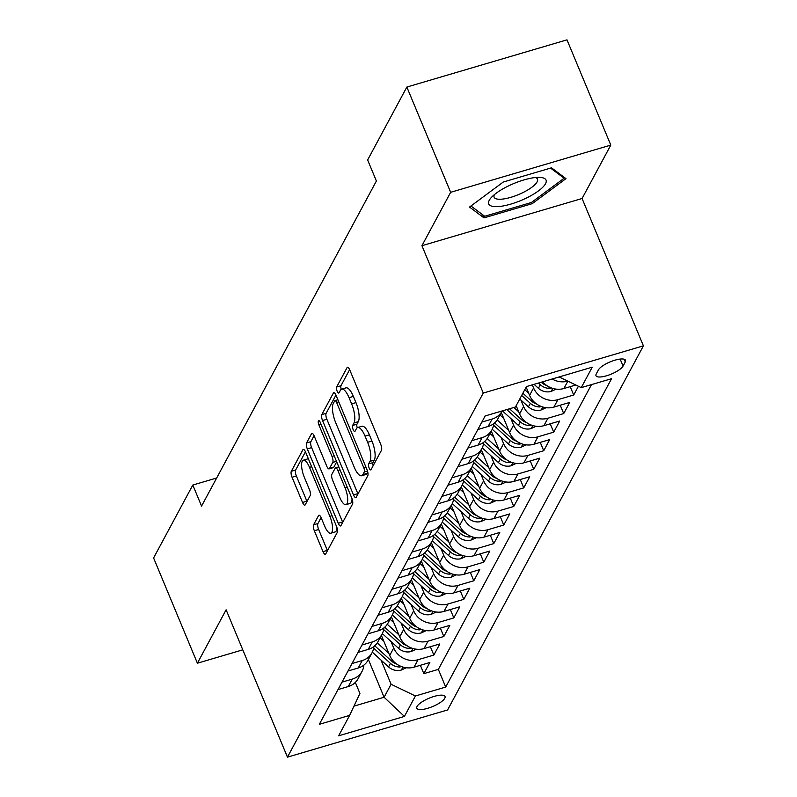 <?xml version="1.0" encoding="UTF-8"?>
<svg xmlns="http://www.w3.org/2000/svg" width="797" height="797" viewBox="0 0 797 797"><rect width="100%" height="100%" fill="white"/><g stroke="black" fill="none" stroke-linecap="round" stroke-linejoin="round"><path stroke-width="1.2" d="M369.15 468.038A3.278 1.076 -106.4 0 0 370.764 469.911A3.278 1.076 -106.4 0 0 371.043 469.652L381.464 450.285A4.682 1.534 -106.4 0 0 380.727 444.327L349.763 369.947A4.682 1.534 -106.4 0 0 347.452 367.268A4.682 1.534 -106.4 0 0 347.064 367.636L336.643 387.013A3.278 1.076 -106.4 0 0 337.161 391.178A3.278 1.076 -106.4 0 0 338.775 393.051A3.278 1.076 -106.4 0 0 339.054 392.791L340.399 390.291A15.004 4.912 -106.4 0 1 341.664 389.125A15.004 4.912 -106.4 0 1 349.036 397.673L351.616 403.87A15.004 4.912 -106.4 0 1 353.988 422.928L352.643 425.439A3.278 1.076 -106.4 0 0 353.151 429.613A3.278 1.076 -106.4 0 0 354.765 431.476A3.278 1.076 -106.4 0 0 355.044 431.227L356.398 428.716A15.004 4.912 -106.4 0 1 357.654 427.551A15.004 4.912 -106.4 0 1 365.036 436.108L367.616 442.305A15.004 4.912 -106.4 0 1 369.987 461.363L368.632 463.874A3.278 1.076 -106.4 0 0 369.15 468.038M444.776 698.272A15.282 4.533 157.4 0 0 445.025 696.488A15.282 4.533 157.4 0 0 431.655 697.216A15.282 4.533 157.4 0 0 417.07 706.441A15.282 4.533 157.4 0 0 416.811 708.234A15.282 4.533 157.4 0 0 430.181 707.497A15.282 4.533 157.4 0 0 444.776 698.272M313.59 524.805A4.682 1.534 -106.4 0 0 314.327 530.762L323.014 551.634A4.682 1.534 -106.4 0 0 325.315 554.304A4.682 1.534 -106.4 0 0 325.714 553.945L337.28 532.426A4.682 1.534 -106.4 0 0 336.543 526.468L305.58 452.088A4.682 1.534 -106.4 0 0 303.278 449.418A4.682 1.534 -106.4 0 0 302.88 449.777L291.313 471.296A4.682 1.534 -106.4 0 0 292.051 477.254L302.541 502.459A4.682 1.534 -106.4 0 0 304.852 505.129A4.682 1.534 -106.4 0 0 305.241 504.77L310.192 495.555A4.682 1.534 -106.4 0 0 309.455 489.607L304.255 477.104A12.543 4.105 -106.4 0 1 303.328 460.198A12.543 4.105 -106.4 0 1 309.505 467.351L329.888 516.317A12.543 4.105 -106.4 0 1 330.805 533.223A12.543 4.105 -106.4 0 1 324.638 526.07L321.241 517.911A4.682 1.534 -106.4 0 0 318.93 515.241A4.682 1.534 -106.4 0 0 318.541 515.599L313.59 524.805L317.913 523.529A4.682 1.534 -106.4 0 0 318.651 529.487L327.338 550.358A4.682 1.534 -106.4 0 0 327.477 550.667M226.119 609.805L197.397 663.214L153.592 557.96L192.804 485.044L201.561 506.095L376.393 181.019L367.636 159.968L406.849 87.052L450.654 192.306L421.932 245.705L483.271 393.06L287.458 757.15L226.119 609.805M353.509 494.927A4.682 1.534 -106.4 0 0 355.821 497.597A4.682 1.534 -106.4 0 0 356.209 497.238L367.786 475.719A4.682 1.534 -106.4 0 0 367.038 469.762L336.085 395.382A4.682 1.534 -106.4 0 0 333.774 392.712A4.682 1.534 -106.4 0 0 333.375 393.07L321.809 414.589A4.682 1.534 -106.4 0 0 322.546 420.547L353.509 494.927L357.843 493.652A4.682 1.534 -106.4 0 0 357.973 493.961M352.533 504.073L340.967 525.592A4.682 1.534 -106.4 0 1 340.568 525.95A4.682 1.534 -106.4 0 1 338.267 523.28L307.303 448.9A4.682 1.534 -106.4 0 1 306.556 442.943L311.507 433.737A4.682 1.534 -106.4 0 1 311.906 433.369A4.682 1.534 -106.4 0 1 314.217 436.039L326.77 466.205A4.682 1.534 -106.4 0 0 329.071 468.885A4.682 1.534 -106.4 0 0 329.47 468.516L332.757 462.409A4.682 1.534 -106.4 0 0 332.02 456.452L318.939 425.05A3.278 1.076 -106.4 0 1 318.7 420.627A3.278 1.076 -106.4 0 1 320.314 422.5L351.796 498.115A4.682 1.534 -106.4 0 1 352.533 504.073M420.368 665.296L423.845 673.654L429.842 662.506L414.041 667.159L418.036 659.727A19.098 17.136 -151.7 0 1 393.718 647.991L391.008 641.495M430.36 646.716L433.837 655.074L439.834 643.926L424.034 648.589L428.029 641.157A19.098 17.136 -151.7 0 1 403.71 629.421L401.001 622.915M440.352 628.146L443.829 636.494L449.817 625.356L434.026 630.009L438.021 622.577A19.098 17.136 -151.7 0 1 413.693 610.841L410.993 604.335M450.335 609.566L453.812 617.924L459.809 606.776L444.009 611.429L448.014 603.996A19.098 17.136 -151.7 0 1 423.685 592.261L420.985 585.765M460.327 590.995L463.804 599.344L469.802 588.196L454.001 592.858L457.996 585.426A19.098 17.136 -151.7 0 1 433.678 573.691L430.968 567.185M470.32 572.415L473.797 580.764L479.794 569.626L463.993 574.278L467.988 566.846A19.098 17.136 -151.7 0 1 443.67 555.111L440.96 548.615M480.312 553.835L483.789 562.194L489.786 551.046L473.986 555.698L477.981 548.276A19.098 17.136 -151.7 0 1 453.662 536.54L450.953 530.035M490.304 535.265L493.781 543.614L499.769 532.466L483.978 537.128L487.973 529.696A19.098 17.136 -151.7 0 1 463.645 517.96L460.945 511.455M500.287 516.685L503.764 525.044L509.761 513.896L493.961 518.548L497.966 511.116A19.098 17.136 -151.7 0 1 473.637 499.38L470.937 492.885M510.279 498.105L513.756 506.464L519.754 495.316L503.953 499.978L507.948 492.546A19.098 17.136 -151.7 0 1 483.63 480.81L480.92 474.305M520.272 479.535L523.749 487.884L529.746 476.745L513.945 481.398L517.94 473.966A19.098 17.136 -151.7 0 1 493.622 462.23L490.912 455.735M530.264 460.955L533.741 469.313L539.738 458.165L523.938 462.818L527.933 455.396A19.098 17.136 -151.7 0 1 503.614 443.66L500.905 437.154M540.256 442.385L543.733 450.733L549.721 439.585L533.93 444.248L537.925 436.816A19.098 17.136 -151.7 0 1 513.597 425.08L510.897 418.574M550.239 423.805L553.716 432.163L559.713 421.015L543.913 425.668L547.908 418.236A19.098 17.136 -151.7 0 1 523.589 406.5L520.879 400.004M560.231 405.225L563.708 413.583L569.706 402.435L553.905 407.098L557.9 399.666A19.098 17.136 -151.7 0 1 533.582 387.93L532.306 384.851M570.224 386.655L573.701 395.003L578.413 386.256M414.041 667.159A19.098 17.136 28.3 0 1 389.723 655.423L381.384 635.398M424.034 648.589A19.098 17.136 28.3 0 1 399.705 636.843L391.377 616.828M434.026 630.009A19.098 17.136 28.3 0 1 409.698 618.273L401.369 598.248M444.009 611.429A19.098 17.136 28.3 0 1 419.69 599.693L411.352 579.668M454.001 592.858A19.098 17.136 28.3 0 1 429.683 581.123L421.344 561.098M463.993 574.278A19.098 17.136 28.3 0 1 439.675 562.543L431.336 542.518M473.986 555.698A19.098 17.136 28.3 0 1 449.657 543.962L441.329 523.948M483.978 537.128A19.098 17.136 28.3 0 1 459.65 525.392L451.321 505.368M493.961 518.548A19.098 17.136 28.3 0 1 469.642 506.812L461.304 486.788M503.953 499.978A19.098 17.136 28.3 0 1 479.635 488.242L471.296 468.218M513.945 481.398A19.098 17.136 28.3 0 1 489.627 469.662L481.288 449.638M523.938 462.818A19.098 17.136 28.3 0 1 499.609 451.082L491.281 431.067M533.93 444.248A19.098 17.136 28.3 0 1 509.602 432.512L501.273 412.487M543.913 425.668A19.098 17.136 28.3 0 1 519.594 413.932L516.167 405.703M553.905 407.098A19.098 17.136 28.3 0 1 529.587 395.362L526.159 387.123M598.427 369.898L596.236 373.982A14.804 4.393 157.4 0 0 595.987 375.716A14.804 4.393 157.4 0 0 608.928 375.008A14.804 4.393 157.4 0 0 623.065 366.072L625.266 361.987A14.804 4.393 157.4 0 0 625.515 360.254A14.804 4.393 157.4 0 0 612.564 360.961A14.804 4.393 157.4 0 0 598.427 369.898M483.271 393.06L643.408 345.848L447.595 709.948L287.458 757.15M423.845 673.654L438.35 669.38L445.702 687.054L611.548 378.695L581.252 387.621L559.125 376.951M445.702 687.054L415.406 695.99L404.418 716.423L338.635 735.81L349.624 715.377L319.328 724.314L485.164 415.944L515.46 407.018L526.448 386.585L592.241 367.188L581.252 387.621M338.008 689.574L348.259 686.556A19.098 17.136 28.3 0 0 358.062 678.755L362.067 671.333A19.098 17.136 -151.7 0 1 352.254 679.124L342.003 682.142M347.99 670.994L358.242 667.976A19.098 17.136 28.3 0 0 368.055 660.185L372.05 652.753A19.098 17.136 -151.7 0 1 362.237 660.544L351.995 663.562M357.983 652.424L368.234 649.396A19.098 17.136 28.3 0 0 378.047 641.605L382.042 634.173A19.098 17.136 -151.7 0 1 372.229 641.974L361.977 644.992M367.975 633.844L378.226 630.826A19.098 17.136 28.3 0 0 388.039 623.035L392.034 615.603A19.098 17.136 -151.7 0 1 382.221 623.393L371.97 626.412M377.967 615.264L388.219 612.245A19.098 17.136 28.3 0 0 398.032 604.455L402.027 597.023A19.098 17.136 -151.7 0 1 392.214 604.813L381.962 607.842M387.96 596.694L398.201 593.675A19.098 17.136 28.3 0 0 408.014 585.875L412.019 578.453A19.098 17.136 -151.7 0 1 402.206 586.243L391.955 589.262M397.942 578.114L408.194 575.095A19.098 17.136 28.3 0 0 418.007 567.305L422.002 559.873A19.098 17.136 -151.7 0 1 412.188 567.663L401.947 570.682M407.934 559.544L418.186 556.515A19.098 17.136 28.3 0 0 427.999 548.725L431.994 541.293A19.098 17.136 -151.7 0 1 422.181 549.093L411.929 552.112M417.927 540.964L428.178 537.945A19.098 17.136 28.3 0 0 437.991 530.154L441.986 522.722A19.098 17.136 -151.7 0 1 432.173 530.513L421.922 533.532M427.919 522.384L438.171 519.365A19.098 17.136 28.3 0 0 447.984 511.574L451.979 504.142A19.098 17.136 -151.7 0 1 442.166 511.933L431.914 514.962M437.912 503.814L448.153 500.795A19.098 17.136 28.3 0 0 457.966 492.994L461.961 485.562A19.098 17.136 -151.7 0 1 452.158 493.363L441.907 496.382M447.894 485.234L458.145 482.215A19.098 17.136 28.3 0 0 467.959 474.424L471.954 466.992A19.098 17.136 -151.7 0 1 462.14 474.783L451.899 477.802M457.886 466.663L468.138 463.635A19.098 17.136 28.3 0 0 477.951 455.844L481.946 448.412A19.098 17.136 -151.7 0 1 472.133 456.203L461.881 459.231M467.879 448.083L478.13 445.065A19.098 17.136 28.3 0 0 487.943 437.274L491.938 429.842A19.098 17.136 -151.7 0 1 482.125 437.633L471.874 440.651M477.871 429.503L488.123 426.485A19.098 17.136 28.3 0 0 497.936 418.694L501.931 411.262A19.098 17.136 -151.7 0 1 492.118 419.053L481.866 422.081M575.823 385.001L563.897 388.518A19.098 17.136 -151.7 0 1 542.647 381.803M567.773 381.125A19.098 17.136 -151.7 0 1 552.162 379.003M573.701 395.003L557.9 399.666M563.708 413.583L547.908 418.236M553.716 432.163L537.925 436.816M543.733 450.733L527.933 455.396M533.741 469.313L517.94 473.966M523.749 487.884L507.948 492.546M513.756 506.464L497.966 511.116M503.764 525.044L487.973 529.696M493.781 543.614L477.981 548.276M483.789 562.194L467.988 566.846M473.797 580.764L457.996 585.426M463.804 599.344L448.014 603.996M453.812 617.924L438.021 622.577M443.829 636.494L428.029 641.157M433.837 655.074L418.036 659.727M438.35 669.38L591.494 384.602M368.393 659.547L384.094 697.255L391.088 684.254L381.016 660.065M421.932 245.705L582.079 198.503L610.801 145.094L450.654 192.306M610.801 145.094L566.986 39.85L406.849 87.052M197.397 663.214L242.786 649.834M582.079 198.503L643.408 345.848M216.664 478.011L192.804 485.044M353.958 706.132L384.094 697.255L404.418 716.423M355.332 682.411L359.925 693.44L349.624 715.377M493.742 423.625A19.098 17.136 -151.7 0 1 491.938 429.842M483.759 442.205A19.098 17.136 -151.7 0 1 481.946 448.412M473.767 460.776A19.098 17.136 -151.7 0 1 471.954 466.992M463.774 479.356A19.098 17.136 -151.7 0 1 461.961 485.562M453.782 497.936A19.098 17.136 -151.7 0 1 451.979 504.142M443.79 516.506A19.098 17.136 -151.7 0 1 441.986 522.722M433.807 535.086A19.098 17.136 -151.7 0 1 431.994 541.293M423.815 553.656A19.098 17.136 -151.7 0 1 422.002 559.873M413.822 572.236A19.098 17.136 -151.7 0 1 412.019 578.453M403.83 590.816A19.098 17.136 -151.7 0 1 402.027 597.023M393.838 609.386A19.098 17.136 -151.7 0 1 392.034 615.603M383.855 627.966A19.098 17.136 -151.7 0 1 382.042 634.173M373.863 646.536A19.098 17.136 -151.7 0 1 372.05 652.753M363.87 665.116A19.098 17.136 -151.7 0 1 362.067 671.333M391.088 684.254L415.406 695.99M469.513 207.061L483.988 217.88L532.217 203.663L565.97 178.638L551.494 167.818L503.266 182.035L469.513 207.061M531.649 202.318L532.217 203.663M482.693 214.772L483.988 217.88M373.135 465.777A3.278 1.076 -106.4 0 1 372.966 462.599L374.311 460.088A15.004 4.912 -106.4 0 0 371.95 441.03L367.616 442.305M357.654 427.551L361.987 426.275A15.004 4.912 -106.4 0 1 369.37 434.833L371.95 441.03M341.664 389.125L345.988 387.85A15.004 4.912 -106.4 0 1 353.37 396.398L355.95 402.595A15.004 4.912 -106.4 0 1 358.311 421.653L356.966 424.163A3.278 1.076 -106.4 0 0 357.255 427.73M349.624 369.639L340.967 385.738A3.278 1.076 -106.4 0 0 341.265 389.305M335.945 395.073L326.132 413.314A4.682 1.534 -106.4 0 0 326.88 419.272L357.843 493.652M364.299 471.944A3.278 1.076 -106.4 0 0 363.781 467.769L336.603 402.475A3.278 1.076 -106.4 0 0 334.989 400.612A3.278 1.076 -106.4 0 0 334.71 400.861L333.285 403.511A15.004 4.912 -106.4 0 0 335.657 422.569L354.227 467.191A15.004 4.912 -106.4 0 0 361.609 475.749A15.004 4.912 -106.4 0 0 362.874 474.584L364.299 471.944L367.487 470.997M361.609 475.749L365.943 474.474A15.004 4.912 -106.4 0 0 367.198 473.308L362.874 474.584M367.796 472.203L367.198 473.308M314.078 435.73L310.89 441.668A4.682 1.534 -106.4 0 0 311.627 447.625L342.59 522.005A4.682 1.534 -106.4 0 0 342.72 522.314M329.071 468.885L333.405 467.61A4.682 1.534 -106.4 0 0 333.804 467.241L336.703 461.852M339.801 497.507A12.543 4.105 -106.4 0 0 345.968 504.66A12.543 4.105 -106.4 0 0 345.051 487.754L337.868 470.499A4.682 1.534 -106.4 0 0 335.557 467.829A4.682 1.534 -106.4 0 0 335.168 468.198L331.881 474.305A4.682 1.534 -106.4 0 0 332.618 480.262L339.801 497.507M345.968 504.66L350.291 503.385A12.543 4.105 -106.4 0 0 352.045 498.773M321.101 517.602L317.913 523.529M330.805 533.223L335.138 531.948A12.543 4.105 -106.4 0 0 336.882 527.375M308.419 458.913A12.543 4.105 -106.4 0 0 307.662 458.923L303.328 460.198M305.45 451.779L295.637 470.021A4.682 1.534 -106.4 0 0 296.374 475.978L306.875 501.183A4.682 1.534 -106.4 0 0 307.004 501.492M545.517 183.718A31.043 9.205 157.4 0 0 539.639 177.382A31.043 9.205 157.4 0 0 491.331 197.487A31.043 9.205 157.4 0 0 489.258 200.296A31.043 9.205 157.4 0 0 510.897 204.082A31.043 9.205 157.4 0 0 545.517 183.718M494.409 194.607A23.502 6.974 157.4 0 0 494.1 197.198A23.502 6.974 157.4 0 0 514.653 196.082A23.502 6.974 157.4 0 0 537.088 181.895A23.502 6.974 157.4 0 0 537.487 179.136A23.502 6.974 157.4 0 0 535.425 177.532M550.548 168.097L564.117 178.229L531.41 202.488L484.686 216.266L470.947 205.995M563.519 176.804L564.117 178.229M556.127 389.125L551.006 391.457A12.652 11.357 -151.7 0 1 538.413 388.278L534.08 384.333M546.702 385.499A12.652 11.357 -151.7 0 1 541.512 382.52L541.203 382.231M538.443 383.048L540.306 384.742A12.652 11.357 28.3 0 0 549.442 388.368L551.454 387.98M528.73 393.3L524.765 389.703M546.134 407.695L541.014 410.037A12.652 11.357 -151.7 0 1 528.421 406.849L519.774 398.998M536.72 404.079A12.652 11.357 -151.7 0 1 531.519 401.09L522.872 393.23M521.676 395.461L530.324 403.322A12.652 11.357 28.3 0 0 539.449 406.948L541.462 406.56M518.737 411.88L513.896 407.476M536.142 426.275L531.021 428.617A12.652 11.357 -151.7 0 1 518.429 425.429L502.399 410.863M526.727 422.659A12.652 11.357 -151.7 0 1 521.527 419.67L509.522 408.761M506.772 409.578L520.331 421.892A12.652 11.357 28.3 0 0 529.457 425.518L531.469 425.13M503.674 418.266L499.968 414.898M508.745 430.46L497.179 419.949M526.159 444.856L521.029 447.187A12.652 11.357 -151.7 0 1 508.446 443.999L492.227 429.274M516.735 441.229A12.652 11.357 -151.7 0 1 511.535 438.24L494.628 422.888M493.542 425.209L510.339 440.472A12.652 11.357 28.3 0 0 519.465 444.098L521.487 443.71M493.682 436.846L489.976 433.478M498.763 449.03L487.186 438.519M516.167 463.426L511.036 465.767A12.652 11.357 -151.7 0 1 498.454 462.579L482.235 447.844M506.743 459.809A12.652 11.357 -151.7 0 1 501.552 456.82L484.646 441.458M483.55 443.79L500.347 459.052A12.652 11.357 28.3 0 0 509.472 462.678L511.495 462.29M483.699 455.426L479.993 452.058M488.77 467.61L477.194 457.099M506.175 482.006L501.054 484.337A12.652 11.357 -151.7 0 1 488.461 481.159L472.242 466.424M496.75 478.379A12.652 11.357 -151.7 0 1 491.56 475.401L474.653 460.038M473.567 462.37L490.354 477.622A12.652 11.357 28.3 0 0 499.49 481.249L501.502 480.86M473.707 473.996L470.001 470.628M478.778 486.18L467.211 475.67M496.182 500.576L491.062 502.917A12.652 11.357 -151.7 0 1 478.469 499.729L462.26 485.004M486.768 496.959A12.652 11.357 -151.7 0 1 481.567 493.971L464.661 478.608M463.575 480.94L480.372 496.202A12.652 11.357 28.3 0 0 489.497 499.829L491.51 499.44M463.715 492.576L460.008 489.209M468.785 504.76L457.219 494.25M486.19 519.156L481.069 521.497A12.652 11.357 -151.7 0 1 468.477 518.309L452.268 503.574M476.775 515.539A12.652 11.357 -151.7 0 1 471.575 512.551L454.669 497.189M453.583 499.52L470.379 514.782A12.652 11.357 28.3 0 0 479.505 518.399L481.518 518.01M453.722 511.146L450.016 507.779M458.793 523.34L447.227 512.83M476.207 537.736L471.077 540.067A12.652 11.357 -151.7 0 1 458.494 536.879L442.275 522.155M466.783 534.11A12.652 11.357 -151.7 0 1 461.583 531.121L444.676 515.769M443.59 518.09L460.387 533.352A12.652 11.357 28.3 0 0 469.513 536.979L471.535 536.59M443.73 529.726L440.024 526.359M448.811 541.91L437.234 531.4M466.215 556.306L461.084 558.647A12.652 11.357 -151.7 0 1 448.502 555.459L432.283 540.725M456.791 552.69A12.652 11.357 -151.7 0 1 451.6 549.701L434.694 534.339M433.598 536.67L450.395 551.932A12.652 11.357 28.3 0 0 459.52 555.559L461.543 555.17M433.747 548.306L430.041 544.939M438.818 560.49L427.252 549.98M456.223 574.886L451.102 577.227A12.652 11.357 -151.7 0 1 438.509 574.039L422.29 559.305M446.798 571.27A12.652 11.357 -151.7 0 1 441.608 568.281L424.701 552.919M423.615 555.25L440.412 570.503A12.652 11.357 28.3 0 0 449.538 574.129L451.55 573.74M423.755 566.876L420.049 563.509M428.826 579.06L417.259 568.55M446.23 593.456L441.11 595.797A12.652 11.357 -151.7 0 1 428.517 592.609L412.308 577.885M436.816 589.84A12.652 11.357 -151.7 0 1 431.615 586.851L414.709 571.499M413.623 573.82L430.42 589.083A12.652 11.357 28.3 0 0 439.545 592.709L441.558 592.32M413.763 585.456L410.057 582.089M418.833 597.64L407.267 587.13M436.238 612.036L431.117 614.377A12.652 11.357 -151.7 0 1 418.525 611.189L402.316 596.455M426.823 608.42A12.652 11.357 -151.7 0 1 421.623 605.431L404.717 590.069M403.631 592.4L420.427 607.663A12.652 11.357 28.3 0 0 429.553 611.279L431.566 610.891M403.77 604.036L400.064 600.669M408.841 616.22L397.275 605.71M426.256 630.616L421.125 632.948A12.652 11.357 -151.7 0 1 408.542 629.76L392.323 615.035M416.831 626.99A12.652 11.357 -151.7 0 1 411.631 624.001L394.724 608.649M393.638 610.98L410.435 626.233A12.652 11.357 28.3 0 0 419.561 629.859L421.583 629.471M393.778 622.606L390.072 619.239M398.859 634.791L387.282 624.28M416.263 649.186L411.132 651.528A12.652 11.357 -151.7 0 1 398.55 648.34L382.331 633.605M406.839 645.57A12.652 11.357 -151.7 0 1 401.648 642.581L384.742 627.219M383.646 629.55L400.443 644.813A12.652 11.357 28.3 0 0 409.568 648.439L411.591 648.051M383.795 641.187L380.089 637.819M388.866 653.371L377.3 642.86M406.271 667.766L401.15 670.108A12.652 11.357 -151.7 0 1 388.557 666.92L372.338 652.185M396.856 664.15A12.652 11.357 -151.7 0 1 391.656 661.161L374.749 645.799M373.663 648.13L390.46 663.383A12.652 11.357 28.3 0 0 399.586 667.009L401.598 666.621M389.723 655.423L393.718 647.991M399.705 636.843L403.71 629.421M409.698 618.273L413.693 610.841M419.69 599.693L423.685 592.261M429.683 581.123L433.678 573.691M439.675 562.543L443.67 555.111M449.657 543.962L453.662 536.54M459.65 525.392L463.645 517.96M469.642 506.812L473.637 499.38M479.635 488.242L483.63 480.81M489.627 469.662L493.622 462.23M499.609 451.082L503.614 443.66M509.602 432.512L513.597 425.08M519.594 413.932L523.589 406.5M529.587 395.362L533.582 387.93M348.259 686.556L352.254 679.124M358.242 667.976L362.237 660.544M368.234 649.396L372.229 641.974M378.226 630.826L382.221 623.393M388.219 612.245L392.214 604.813M398.201 593.675L402.206 586.243M408.194 575.095L412.188 567.663M418.186 556.515L422.181 549.093M428.178 537.945L432.173 530.513M438.171 519.365L442.166 511.933M448.153 500.795L452.158 493.363M458.145 482.215L462.14 474.783M468.138 463.635L472.133 456.203M478.13 445.065L482.125 437.633M488.123 426.485L492.118 419.053M563.897 388.518L567.853 381.155M624.111 359.208L625.266 361.987M620.146 359.068L623.065 366.072M374.311 460.088L369.987 461.363M369.37 434.833L365.036 436.108M356.966 424.163L352.643 425.439M358.311 421.653L353.988 422.928M355.95 402.595L351.616 403.87M353.37 396.398L349.036 397.673M340.967 385.738L336.643 387.013M347.98 367.367L347.064 367.636M372.966 462.599L368.632 463.874M326.88 419.272L322.546 420.547M326.132 413.314L321.809 414.589M334.302 392.801L333.375 393.07M365.943 467.132L363.781 467.769M338.765 401.837L336.603 402.475M342.59 522.005L338.267 523.28M311.627 447.625L307.303 448.9M310.89 441.668L306.556 442.943M312.434 433.458L311.507 433.737M333.804 467.241L329.47 468.516M336.473 461.314L332.757 462.409M334.182 455.814L332.02 456.452M321.111 424.412L318.939 425.05M347.213 487.116L345.051 487.754M340.03 469.861L337.868 470.499M319.467 515.33L318.541 515.599M332.05 515.679L329.888 516.317M311.667 466.713L309.505 467.351M306.875 501.183L302.541 502.459M296.374 475.978L292.051 477.254M295.637 470.021L291.313 471.296M303.806 449.508L302.88 449.777M327.338 550.358L323.014 551.634M318.651 529.487L314.327 530.762M551.245 391.357L552.809 388.438M538.413 388.278L540.306 384.742M548.774 386.774L549.442 388.368M541.253 409.927L542.827 407.008M531.519 401.09L532.207 399.825M528.421 406.849L530.324 403.322M538.782 405.344L539.449 406.948M531.26 428.507L532.834 425.588M521.527 419.67L522.214 418.395M518.429 425.429L520.331 421.892M528.79 423.924L529.457 425.518M521.268 447.077L522.842 444.158M511.535 438.24L512.222 436.975M508.446 443.999L510.339 440.472M518.797 442.494L519.465 444.098M511.285 465.657L512.85 462.738M501.552 456.82L502.23 455.545M498.454 462.579L500.347 459.052M508.815 461.074L509.472 462.678M501.293 484.237L502.857 481.318M491.56 475.401L492.237 474.125M488.461 481.159L490.354 477.622M498.822 479.655L499.49 481.249M491.301 502.807L492.875 499.888M481.567 493.971L482.255 492.705M478.469 499.729L480.372 496.202M488.83 498.225L489.497 499.829M481.308 521.387L482.882 518.468M471.575 512.551L472.262 511.276M468.477 518.309L470.379 514.782M478.838 516.805L479.505 518.399M471.326 539.958L472.89 537.039M461.583 531.121L462.27 529.856M458.494 536.879L460.387 533.352M468.845 535.385L469.513 536.979M461.333 558.538L462.898 555.619M451.6 549.701L452.278 548.426M448.502 555.459L450.395 551.932M458.863 553.955L459.52 555.559M451.341 577.118L452.915 574.199M441.608 568.281L442.285 567.006M438.509 574.039L440.412 570.503M448.87 572.535L449.538 574.129M441.349 595.688L442.923 592.769M431.615 586.851L432.303 585.586M428.517 592.609L430.42 589.083M438.878 591.105L439.545 592.709M431.356 614.268L432.93 611.349M421.623 605.431L422.31 604.156M418.525 611.189L420.427 607.663M428.886 609.685L429.553 611.279M421.374 632.848L422.938 629.919M411.631 624.001L412.318 622.736M408.542 629.76L410.435 626.233M418.893 628.265L419.561 629.859M411.382 651.418L412.946 648.499M401.648 642.581L402.326 641.316M398.55 648.34L400.443 644.813M408.911 646.835L409.568 648.439M401.389 669.998L402.963 667.079M391.656 661.161L392.333 659.886M388.557 666.92L390.46 663.383M398.918 665.415L399.586 667.009M337.898 399.745L334.989 400.612M338.795 466.883L335.557 467.829"/></g></svg>
